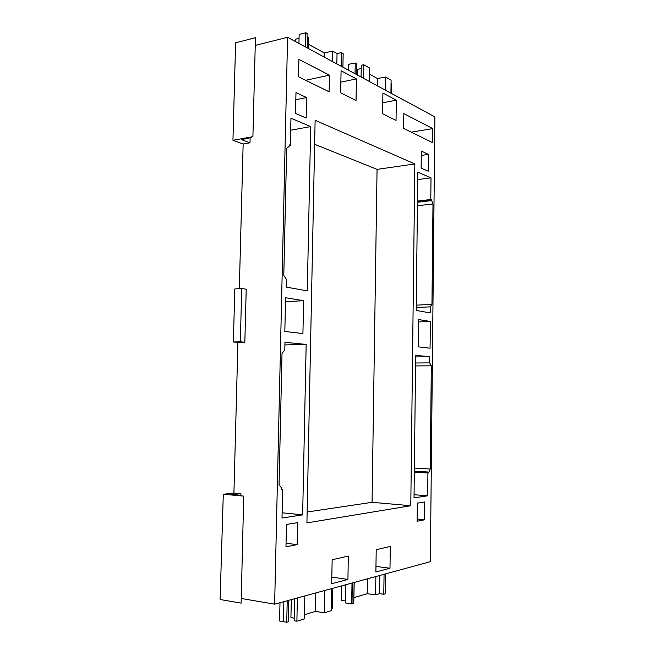 <?xml version="1.0" encoding="UTF-8"?>
<svg xmlns="http://www.w3.org/2000/svg" width="655" height="655" viewBox="0 0 655 655"><rect width="100%" height="100%" fill="white"/><g stroke="black" fill="none" stroke-linecap="round" stroke-linejoin="round"><path stroke-width="0.98" d="M295.61 41.625L295.667 39.202L299.065 38.252M298.95 43.426L299.147 34.445L305.934 32.75L307.924 33.872L307.621 48.118M307.85 37.294L308.513 37.663L308.284 48.478M308.374 44.229L324.209 52.883L332.715 51.139L337.038 53.546L341.37 52.67L343.163 53.669L342.917 67.195M305.304 46.865L305.607 32.824M369.616 74.203L377.436 78.526L377.329 85.797M390.929 93.149L391.109 80.139L385.598 77.036L377.436 78.526M357.524 75.096L357.622 69.373L361.232 68.497M369.502 81.564L369.715 68.095L363.795 64.763L361.282 65.205L361.085 77.02M348.452 70.191L348.558 64.313L355.239 63.011L356.369 63.633L356.189 74.367M391.068 82.997L391.526 83.251L391.387 93.395M385.598 77.036L385.41 90.169M363.795 64.763L363.566 78.363M355.239 63.011L355.059 73.761M305.934 32.75L305.623 47.037M324.209 52.883L324.127 57.042M332.715 51.139L332.519 61.57M337.038 53.546L336.85 63.912M341.37 52.67L341.124 66.229M353.954 597.622L367.193 593.692L375.602 594.846L379.499 593.667L383.781 594.257L385.386 593.766L385.664 573.862M353.806 601.454L354.199 582.451M345.562 584.809L345.259 602.911L351.989 603.992L353.774 603.443L354.118 582.467M341.574 585.898L341.32 600.275L345.291 600.971M331.324 608.7L332.421 608.372L332.781 588.296M279.996 602.706L279.587 621.005L286.743 622.25L288.175 621.816L288.642 600.348M331.692 588.591L331.291 610.665L324.389 612.777L315.456 611.402L315.825 592.922M304.469 614.709L315.456 611.402M304.853 595.919L304.378 618.918L296.887 621.218L294.136 620.801L294.603 598.719M294.193 618.214L290.926 617.567L291.311 599.62M352.013 583.04L351.669 603.943M283.861 601.65L283.418 621.701M324.389 612.777L324.806 590.474M296.887 621.218L297.378 597.958M286.743 622.25L287.209 600.733M383.781 594.257L384.059 574.296M379.499 593.667L379.761 575.467M375.602 594.846L375.872 576.531M367.193 593.692L367.422 578.84M351.989 603.992L352.341 582.958M430.343 561.663L274.633 604.172L287.586 37.286L434.887 116.909L430.343 561.663M241.253 598.465L274.633 604.172M244.839 342.246L240.328 341.82L241.728 288.495L246.206 289.24L244.839 342.246L237.904 342.426L233.925 493.076L223.29 494.238L220.113 599.489L241.13 603.157L243.717 496.122L231.804 494.721L240.925 493.714L240.876 495.679M255.245 45.408L287.586 37.286M243.144 144.002L232.943 140.301L235.603 42.812L255.442 37.712L252.912 136.666L248.188 138.303L241.236 139.564L249.989 142.79L243.144 144.002L239.321 288.659M237.904 342.426L233.385 342L240.328 341.82M233.385 342L234.801 288.961L241.728 288.495M314.637 144.297L377.059 169.375L372.056 502.311L307.154 511.997M331.831 577.096L347.928 579.421L331.708 583.728L332.151 559.747L348.329 556.046L347.928 579.421M417.129 521.249L417.333 503.163L424.686 501.967L424.497 519.816L417.129 521.249M417.153 519.104L424.497 519.816M375.962 566.395L389.987 568.253L375.88 571.995L376.207 549.668L390.282 546.45L389.987 568.253M279.046 484.823L282.027 353.364L284.802 350.048L284.974 342.319L306.172 344.432L302.643 514.879L281.994 518.023L282.641 489.187L281.666 489.301L281.691 488.147L279.046 484.823M306.925 522.895L315.12 120.258L414.836 163.947L410.783 505.725L306.925 522.895M372.056 502.311L410.783 505.725M377.059 169.375L414.836 163.947M283.795 275.427L286.685 148.423L289.387 146.008L289.412 144.927L290.345 145.287L290.951 118.187L310.691 126.587L307.285 290.869L286.219 287.095L286.391 279.439L283.795 275.427M417.415 205.752L432.988 203.959L431.956 304.403L430.261 306.851L430.196 312.926L416.203 310.421L417.808 172.2L431.015 177.824L430.785 199.513L431.375 199.742L432.988 203.959M416.261 305.156L431.956 304.403M415.557 365.924L431.317 365.817L430.253 469.021L428.526 472.959L427.92 473.025L427.674 495.81L414.026 497.89L415.679 355.346L429.737 356.746L429.672 362.878L431.317 365.817M414.369 468.03L430.253 469.021M285.498 301.701L303.617 300.702L302.921 333.559L284.827 331.471L285.588 297.747L303.617 300.702M418.193 346.839L418.504 319.542L430.351 321.482L430.073 348.214L418.193 346.839M418.479 321.916L430.351 321.482M223.29 494.238L243.717 496.122M233.925 493.076L240.925 493.714M432.636 142.659L403.611 128.405L403.808 113.618L432.783 128.601L432.636 142.659M411.274 132.163L432.783 128.601M286.464 524.458L297.599 522.649L297.141 544.624L285.973 546.802L286.464 524.458M286.047 543.249L297.141 544.624M340.657 92.822L341.067 70.724L356.394 78.903L356.033 100.485L340.657 92.822M340.854 82.153L356.394 78.903M295.823 99.732L306.581 97.546L306.147 118.023L295.52 113.389L295.978 92.601L306.581 97.546M329.121 91.798L298.516 76.766L298.893 59.368L329.44 75.161L329.121 91.798M305.697 80.295L329.44 75.161M421.124 168.114L421.321 151.051L428.411 154.359L428.231 171.209L421.124 168.114M421.271 155.423L428.411 154.359M382.594 113.724L382.897 93.035L396.308 100.19L396.038 120.43L382.594 113.724M382.749 102.753L396.308 100.19M232.943 140.301L252.912 136.666M415.589 363.001L429.672 362.878M414.337 471.133L428.534 472.05M416.236 307.498L430.261 306.851M417.456 202.239L431.367 200.61M417.718 179.585L431.015 177.824M417.472 201.085L430.785 199.513M417.464 201.38L431.375 199.742M289.404 145.443L290.345 145.287M290.681 130.222L310.691 126.587M284.917 344.923L306.172 344.432M282.108 512.783L302.643 514.879M281.675 489.105L282.641 489.187M414.328 472.034L428.526 472.959M414.328 472.14L427.92 473.025M414.066 494.713L427.674 495.81M415.663 356.926L429.737 356.746M250.12 137.648L249.989 142.79"/></g></svg>

